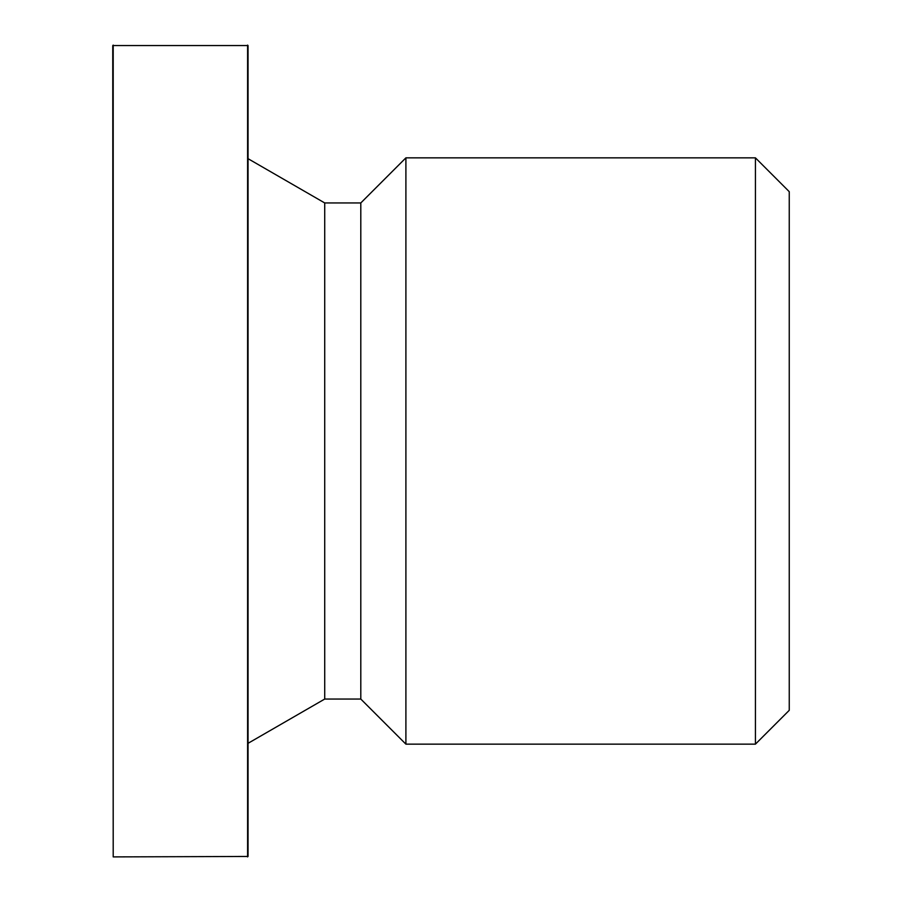 <?xml version="1.0" encoding="UTF-8"?>
<svg xmlns="http://www.w3.org/2000/svg" width="902" height="902" viewBox="0 0 902 902"><rect width="100%" height="100%" fill="white"/><g stroke="black" fill="none" stroke-linecap="round" stroke-linejoin="round"><path stroke-width="1.35" d="M113.201 856.9L112.75 45.551L248.05 45.551L248.05 856.449L113.201 856.9L113.201 45.1M248.05 743.316L324.72 699.05L360.8 699.05L360.8 202.95L324.72 202.95L248.05 158.684M360.8 699.05L405.9 744.15L405.9 157.85L360.8 202.95M405.9 744.15L755.425 744.15L789.25 710.325L789.25 191.675L755.425 157.85L405.9 157.85M755.425 744.15L755.425 157.85M324.72 699.05L324.72 202.95M247.599 856.9L247.599 45.1"/></g></svg>
